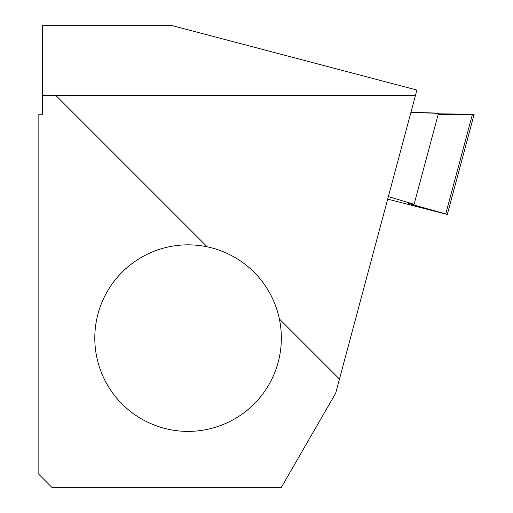 <?xml version="1.0" encoding="UTF-8"?>
<svg xmlns="http://www.w3.org/2000/svg" width="513" height="513" viewBox="0 0 513 513"><rect width="100%" height="100%" fill="white"/><g stroke="black" fill="none" stroke-linecap="round" stroke-linejoin="round"><path stroke-width="0.77" d="M152.348 251.954A93.27 93.27 0 0 0 101.914 373.842A93.27 93.27 0 0 0 223.803 424.27A93.27 93.27 0 0 0 274.237 302.388A93.27 93.27 0 0 0 152.348 251.954M416.902 90.057L172.342 25.65L42.573 25.65L42.573 95.36L415.485 95.36L416.902 90.057M42.573 95.36L42.573 114.258L38.841 114.258L38.841 474.294L51.896 487.35L281.348 487.35L335.656 393.285L415.485 95.36M339.465 379.062L279.361 318.958M207.233 246.83L55.763 95.36M388.36 196.594L414.094 204.309L438.532 113.123L410.932 112.353L438.468 113.367M414.094 204.309L408.111 203.372L447.323 214.396L474.159 114.226L438.333 113.848L474.147 114.271L438.121 114.636M387.674 199.14L447.31 214.44L474.147 114.271M410.547 204.11L410.65 203.738M445.752 213.921L472.479 114.175"/></g></svg>

